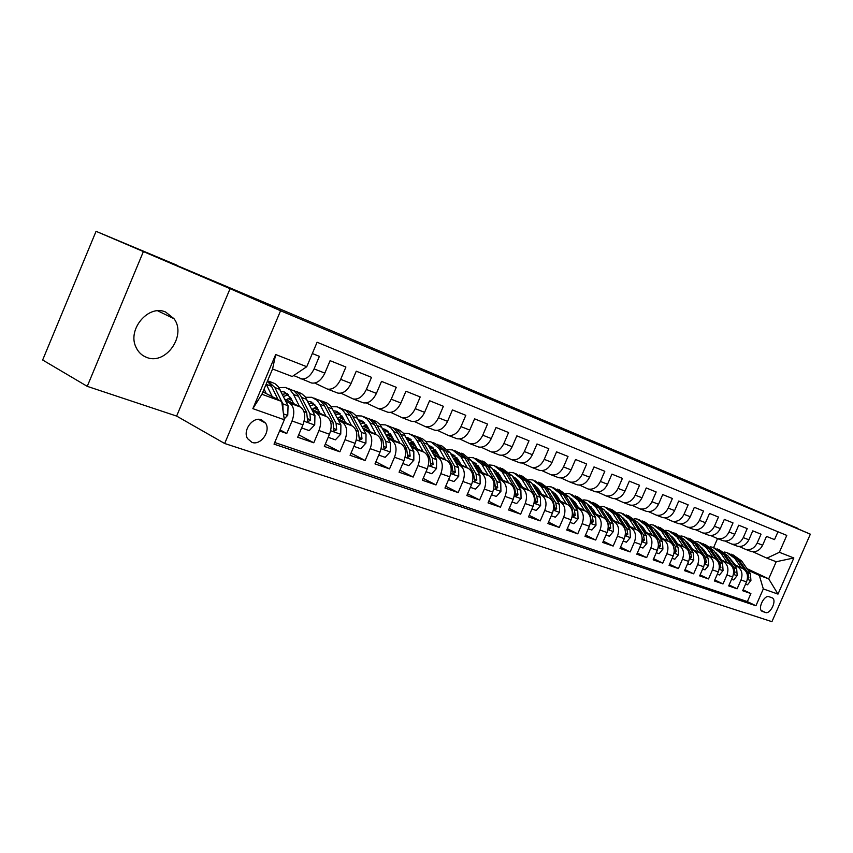 <?xml version="1.0" encoding="UTF-8"?>
<svg xmlns="http://www.w3.org/2000/svg" width="853" height="853" viewBox="0 0 853 853"><rect width="100%" height="100%" fill="white"/><g stroke="black" fill="none" stroke-linecap="round" stroke-linejoin="round"><path stroke-width="1.28" d="M588.773 440.255L551.123 423.92L588.773 440.255M146.684 357.407C165.738 365.415 186.839 335.368 174.023 318.734L165.653 312.049C148.465 304.063 126.884 329.653 136.085 347.406C138.378 352.278 141.918 355.616 146.684 357.407M251.944 442.366C260.741 445.852 271.179 430.978 265.528 423.067L261.466 419.804C253.01 416.232 242.412 430.402 247.487 438.559L251.944 442.366M491.509 399.033L529.468 415.23L491.509 399.033M465.759 387.848L465.045 387.561L465.759 387.848M797.726 528.711L686.633 480.729L176.859 265.464M143.208 251.998L87.241 386.345L176.624 416.083L230.075 288.677L96.058 231.323L176.966 265.219M230.075 288.677L280.584 310.759L810.35 534.181L771.922 621.677L224.67 443.496L280.584 310.759M797.864 528.402L761.868 513.207L810.35 534.181M560.805 428.441L524.041 412.479L560.805 428.441M557.851 427.225L495.188 400.292L557.851 427.225M87.241 386.345L42.65 359.998L96.058 231.323M279.581 430.989L286.768 433.473L280.051 429.891M285.787 401.166L289.412 403C294.157 406.412 295.031 412.404 292.046 420.987L302.932 424.837L297.686 437.237L313.787 442.792L298.721 434.806M312.656 410.986L316.228 412.799C321.005 416.189 321.922 422.096 318.99 430.52L329.503 434.252L324.343 446.428L339.899 451.802L325.313 444.125M338.609 420.476L342.138 422.256C346.936 425.626 347.896 431.458 345.017 439.743L355.179 443.336L350.093 455.31L365.127 460.503L351.02 453.124M363.698 429.656L367.195 431.394C372.004 434.753 372.996 440.5 370.17 448.646L380.001 452.133L374.989 463.904L389.533 468.915L375.874 461.825M387.976 438.527L391.431 440.244C396.25 443.571 397.274 449.243 394.502 457.261L404.013 460.631L399.076 472.21L413.151 477.062L399.918 470.227M411.466 447.111L414.889 448.806C419.719 452.111 420.774 457.709 418.045 465.599L427.246 468.862L422.384 480.25L436.011 484.952L423.195 478.362M434.22 455.427L437.6 457.101C442.44 460.385 443.517 465.909 440.841 473.671L449.755 476.827L444.957 488.033L458.168 492.597L445.724 486.242M456.259 463.488L459.607 465.13C464.448 468.393 465.557 473.852 462.923 481.497L471.56 484.557L466.826 495.582L479.631 499.997L467.572 493.866M477.627 471.304L480.932 472.914C485.784 476.155 486.914 481.54 484.323 489.068L492.693 492.042L488.033 502.897L500.444 507.172L488.737 501.255M498.355 478.874L501.628 480.474C506.469 483.694 507.62 489.004 505.072 496.425L513.197 499.293L508.591 509.987L520.639 514.146L509.273 508.42M518.464 486.221L521.695 487.799C526.536 490.997 527.708 496.243 525.203 503.547L533.082 506.341L528.54 516.875L540.237 520.906L529.191 515.361M537.976 493.354L541.175 494.911C546.016 498.077 547.2 503.27 544.736 510.467L552.392 513.175L547.914 523.55L559.259 527.463L548.532 522.1M556.934 500.284L560.101 501.82C564.931 504.965 566.136 510.083 563.705 517.185L571.137 519.818L566.723 530.033L577.748 533.839L567.32 528.647M575.348 507.013L578.483 508.527C583.303 511.651 584.518 516.715 582.13 523.71L589.348 526.269L584.987 536.345L595.703 540.034L585.563 535.002M593.24 513.559L596.343 515.041C601.162 518.155 602.389 523.156 600.032 530.044L607.059 532.539L602.751 542.465L613.168 546.059L603.306 541.186M610.652 519.914L613.712 521.386C618.521 524.467 619.758 529.414 617.444 536.206L624.268 538.627L620.014 548.426L630.154 551.923L620.558 547.189M627.573 526.109L630.612 527.559C635.4 530.619 636.658 535.503 634.365 542.209L641.008 544.555L636.818 554.215L646.67 557.617L637.33 553.021M644.047 532.123L647.054 533.551C651.831 536.59 653.089 541.42 650.839 548.042L657.3 550.324L653.163 559.856L662.76 563.161L653.654 558.704M660.083 537.987L663.058 539.395C667.824 542.412 669.093 547.189 666.865 553.714L673.166 555.943L669.072 565.347L678.412 568.567L669.552 564.238M675.693 543.692L678.636 545.088C683.392 548.084 684.671 552.797 682.475 559.237L688.606 561.413L684.564 570.689L693.66 573.824L685.023 569.623M690.898 549.247L693.82 550.633C698.554 553.597 699.833 558.267 697.679 564.622L703.65 566.744L699.652 575.892L708.523 578.952L700.1 574.858M705.719 554.663L708.608 556.028C713.332 558.971 714.622 563.588 712.49 569.868L718.311 571.926L714.356 580.968L723.003 583.942L714.793 579.965M720.167 559.941L723.024 561.295C727.726 564.217 729.027 568.78 726.927 574.986L732.599 576.991L728.697 585.915L737.12 588.815L741.001 579.965C743.07 573.845 741.769 569.324 737.088 566.424L734.262 565.091M729.112 584.945L737.12 588.815M777.968 531.782L774.535 539.618L766.484 536.377L762.614 545.206C759.884 550.388 756.067 552.477 751.152 551.486L750.192 551.123M739.231 546.517L745.661 549.385C750.587 550.377 754.415 548.266 757.155 543.062L761.047 534.181L752.783 530.854L748.87 539.8C746.108 545.056 742.259 547.178 737.333 546.187L736.363 545.824M725.093 541.079L731.703 544.033C736.651 545.024 740.5 542.881 743.272 537.603L747.207 528.615L738.73 525.203L734.774 534.255C731.981 539.576 728.11 541.74 723.152 540.759L722.182 540.386M710.592 535.503L717.373 538.542C722.352 539.533 726.234 537.347 729.027 532.005L733.004 522.9L724.314 519.392L720.305 528.572C717.49 533.967 713.588 536.164 708.608 535.183L707.627 534.81M695.707 529.788L702.68 532.912C707.681 533.893 711.594 531.675 714.419 526.258L718.45 517.035L709.525 513.442L705.474 522.74C702.616 528.21 698.692 530.449 693.681 529.457L692.7 529.095M680.438 523.913L687.603 527.133C692.625 528.114 696.56 525.853 699.417 520.362L703.501 511.011L694.342 507.322L690.237 516.747C687.347 522.292 683.392 524.574 678.359 523.593L677.378 523.22M664.754 517.878L672.121 521.194C677.165 522.175 681.131 519.882 684.021 514.306L688.147 504.837L678.743 501.042L674.584 510.595C671.674 516.214 667.686 518.539 662.632 517.558L661.64 517.185M648.643 511.683L656.224 515.105C661.288 516.076 665.276 513.741 668.208 508.089L672.388 498.483L662.717 494.591L658.505 504.283C655.562 509.977 651.553 512.344 646.478 511.373L645.486 510.99M632.084 505.317L639.889 508.846C644.975 509.817 648.994 507.428 651.959 501.703L656.181 491.968L646.254 487.959L641.989 497.789C639.004 503.569 634.973 505.968 629.866 505.008L628.874 504.624M615.066 498.77L623.095 502.406C628.203 503.377 632.254 500.946 635.25 495.135L639.537 485.261L629.322 481.145L625.004 491.104C621.986 496.968 617.924 499.421 612.806 498.461L611.804 498.088M597.569 492.032L605.843 495.796C610.972 496.755 615.045 494.282 618.073 488.385L622.413 478.362L611.91 474.14L607.539 484.237C604.489 490.187 600.384 492.693 595.255 491.733L594.253 491.36M579.571 485.112L588.09 488.993C593.24 489.942 597.345 487.426 600.405 481.444L604.809 471.272L593.997 466.922L589.562 477.179C586.469 483.214 582.354 485.762 577.193 484.813L576.191 484.429M561.039 477.979L569.825 481.988C574.986 482.937 579.123 480.367 582.226 474.289L586.683 463.979L575.551 459.5L571.062 469.907C567.938 476.038 563.79 478.629 558.608 477.691L557.606 477.307M541.964 470.632L551.027 474.78C556.209 475.718 560.368 473.106 563.502 466.932L568.023 456.462L556.561 451.855L552.008 462.411C548.842 468.638 544.672 471.282 539.48 470.355L538.467 469.982M522.313 463.072L531.664 467.359C536.857 468.286 541.047 465.621 544.225 459.351L548.81 448.731L536.995 443.976L532.379 454.702C529.18 461.025 524.979 463.723 519.765 462.806L518.752 462.422M502.065 455.278L511.715 459.714C516.929 460.631 521.14 457.912 524.36 451.546L528.999 440.756L516.833 435.851L512.152 446.748C508.91 453.167 504.677 455.928 499.453 455.022L498.44 454.638M481.188 447.239L491.157 451.834C496.382 452.74 500.626 449.957 503.888 443.496L508.591 432.535L496.03 427.481L491.285 438.549C488.012 445.074 483.747 447.889 478.512 446.993L477.499 446.609M459.66 438.943L469.96 443.709C475.196 444.605 479.461 441.758 482.766 435.19L487.532 424.058L474.577 418.844L469.768 430.083C466.442 436.725 462.155 439.594 456.92 438.719L455.897 438.335M437.429 430.381L448.081 435.329C453.327 436.203 457.624 433.303 460.972 426.628L465.813 415.315L452.442 409.93L447.558 421.35C444.189 428.099 439.881 431.042 434.625 430.168L433.612 429.784M414.494 421.542L425.508 426.681C430.765 427.534 435.083 424.57 438.463 417.778L443.379 406.284L429.571 400.718L424.613 412.34C421.201 419.196 416.872 422.203 411.615 421.35L410.592 420.966M390.791 412.404L402.2 417.735C407.457 418.588 411.796 415.55 415.23 408.651L420.209 396.954L405.943 391.207L400.91 403.021C397.455 409.994 393.094 413.065 387.838 412.234L386.825 411.85M366.289 402.957L378.103 408.512C383.37 409.333 387.731 406.231 391.207 399.204L396.272 387.315L381.515 381.376L376.408 393.393C372.91 400.483 368.528 403.629 363.261 402.819L362.248 402.435M340.955 393.18L353.206 398.959C358.463 399.769 362.856 396.592 366.374 389.448L371.513 377.346L356.255 371.194L351.063 383.423C347.512 390.653 343.109 393.873 337.852 393.084L336.839 392.7M314.736 383.072L327.445 389.085C332.702 389.874 337.116 386.622 340.678 379.34L345.902 367.025L330.1 360.67L324.833 373.113C321.229 380.47 316.804 383.765 311.558 382.997L310.545 382.624M302.932 424.837C305.907 416.328 305.011 410.368 300.245 406.956L284.785 399.119M264.761 390.471L263.726 389.949M329.503 434.252C332.414 425.882 331.486 419.996 326.699 416.616L311.665 409.035M291.15 398.692L289.444 397.839M292.089 400.601L288.079 398.575M355.179 443.336C358.036 435.105 357.066 429.315 352.268 425.946L337.639 418.62M317.572 408.555L315.247 407.382M318.5 410.368L313.936 408.075M380.001 452.133C382.805 444.029 381.803 438.314 376.983 434.977L362.76 427.875M343.119 418.077L340.208 416.627M344.026 419.815L338.95 417.277M404.013 460.631C406.764 452.666 405.729 447.025 400.899 443.699L387.049 436.821M367.835 427.278L364.37 425.562M368.72 428.942L363.165 426.18M427.246 468.862C429.955 461.025 428.899 455.459 424.058 452.154L410.57 445.49M391.751 436.182L387.774 434.22M392.615 437.781L386.612 434.806M366.459 424.826L362.184 426.788M449.755 476.827C452.421 469.118 451.322 463.616 446.482 460.343L433.345 453.871M414.899 444.797L410.453 442.611M415.752 446.322L409.333 443.165M390.429 433.836L389.725 433.495M471.56 484.557C474.183 476.955 473.063 471.528 468.212 468.276L455.406 461.995M437.333 453.135L432.439 450.736M438.165 454.606L432.066 451.61M413.641 442.558L412.33 441.918M492.693 492.042C495.273 484.557 494.132 479.194 489.291 475.963L476.795 469.864M459.085 461.217L453.775 458.615M459.895 462.625L454.159 459.82M436.118 450.992L434.241 450.075M513.197 499.293C515.724 491.925 514.572 486.636 509.721 483.427L497.534 477.499M480.175 469.043L474.79 466.42M456.355 457.762L457.155 458.061M480.964 470.398L475.579 467.775M457.901 459.159L455.502 457.986M533.082 506.341C535.577 499.08 534.394 493.855 529.553 490.667L517.664 484.899M500.626 476.635L495.582 474.183M477.072 465.418L478.181 465.823M501.404 477.936L496.35 475.484M479.013 467.06L476.123 465.663M552.392 513.175C554.845 506.021 553.65 500.86 548.81 497.694L537.198 492.074M520.49 483.992L515.745 481.71M498.621 473.426L497.182 472.85M521.247 485.261L516.502 482.958M499.506 474.726L496.158 473.106M571.137 519.818C573.547 512.76 572.342 507.663 567.512 504.518L556.167 499.058M539.768 491.147L535.332 489.004M518.56 480.921L516.715 480.068M540.514 492.362L536.068 490.208M519.381 482.158L515.617 480.346M589.348 526.269C591.726 519.306 590.511 514.274 585.691 511.16L574.602 505.829M558.502 498.088L554.343 496.083M537.912 488.183L535.631 487.095M559.227 499.261L555.058 497.256M538.691 489.377L534.522 487.362M607.059 532.539C609.394 525.672 608.157 520.703 603.348 517.6L592.515 512.408M576.713 504.827L572.821 502.961M556.7 495.241L553.97 493.93M577.417 505.957L573.525 504.091M556.924 496.126L553.298 494.377M624.268 538.627C626.571 531.867 625.324 526.951 620.526 523.87L609.938 518.805M594.413 511.384L590.766 509.646M574.965 502.086L571.798 500.572M595.095 512.472L591.46 510.734M574.602 502.662L571.787 501.319M641.008 544.555C643.279 537.891 642.032 533.029 637.244 529.98L626.88 525.032M611.622 517.75L608.232 516.14M592.483 508.623L589.156 507.034M612.305 518.816L608.903 517.185M591.811 509.028L589.764 508.047M657.3 550.324C659.54 543.745 658.281 538.936 653.505 535.908L643.365 531.088M628.373 523.955L625.206 522.441M609.213 514.828L606.6 513.591M629.034 524.979L625.867 523.465M608.562 515.223L607.24 514.594M673.166 555.943C675.373 549.449 674.094 544.694 669.338 541.687L659.422 536.985M644.676 529.98L641.733 528.583M625.494 520.874L623.618 519.978M645.326 530.971L642.384 529.574M624.865 521.247L624.247 520.959M688.606 561.413C690.781 555.004 689.501 550.302 684.756 547.317L675.043 542.721M660.553 535.855L657.823 534.554M641.371 526.759L640.176 526.194M661.182 536.814L658.452 535.513M703.65 566.744C705.794 560.41 704.503 555.761 699.78 552.808L690.269 548.308M676.013 541.57L673.486 540.365M656.831 532.496L656.288 532.24M676.632 542.497L674.105 541.292M718.311 571.926C720.422 565.678 719.132 561.093 714.419 558.15L705.1 553.757M691.079 547.136L688.744 546.027M691.687 548.031L689.341 546.933M732.599 576.991C734.689 570.817 733.388 566.275 728.697 563.364L719.569 559.056M705.762 552.563L703.608 551.539M706.359 553.437L704.194 552.413M771.965 597.75L769.033 596.727C764.288 594.626 757.443 608.552 761.91 611.217L765.482 612.518C770.248 614.523 777.008 600.608 772.509 598.028L771.965 597.75M284.326 419.761L252.861 408.651L275.679 354.528L306.749 366.726L292.238 376.514L272.565 368.986L261.903 394.267L281.693 401.464L284.326 419.761L274.026 444.136L755.929 605.758L763.318 588.922L759.33 575.434L747.996 570.113M306.749 366.726L317.092 342.245L786.786 535.396L779.375 552.296L793.844 557.969L777.989 594.104L763.318 588.922M293.677 375.533L311.558 382.997M720.668 558.694L718.674 557.766M274.719 442.504L747.377 601.589L750.896 593.571L742.675 590.734L746.535 581.927C748.593 575.828 747.292 571.339 742.611 568.439L733.665 564.238M720.081 557.851L718.098 556.913M300.778 378.871C306.024 379.628 310.46 376.301 314.085 368.891L319.385 356.351L312.326 353.515M726.927 574.986L723.003 583.942M712.49 569.868L708.523 578.952M697.679 564.622L693.66 573.824M682.475 559.237L678.412 568.567M666.865 553.714L662.76 563.161M650.839 548.042L646.67 557.617M634.365 542.209L630.154 551.923M617.444 536.206L613.168 546.059M600.032 530.044L595.703 540.034M582.13 523.71L577.748 533.839M563.705 517.185L559.259 527.463M544.736 510.467L540.237 520.906M525.203 503.547L520.639 514.146M505.072 496.425L500.444 507.172M484.323 489.068L479.631 499.997M462.923 481.497L458.168 492.597M440.841 473.671L436.011 484.952M418.045 465.599L413.151 477.062M394.502 457.261L389.533 468.915M370.17 448.646L365.127 460.503M345.017 439.743L339.899 451.802M318.99 430.52L313.787 442.792M292.046 420.987L286.768 433.473M281.693 401.464L262.905 391.89M734.614 563.833L732.802 562.969M759.33 575.434L768.702 578.846L776.209 561.732L766.9 558.171L779.375 552.296M731.81 561.541L733.623 562.394M746.993 568.663L768.702 578.846L777.989 594.104M753.018 551.816L766.9 558.171M176.624 416.083L224.67 443.496M713.62 547.551L717.522 538.606M556.614 495.113L555.847 494.825M574.773 501.809L573.141 501.212M592.43 508.335L589.988 507.428M609.532 514.647L606.579 513.559M625.857 520.682L623.511 519.808M641.755 526.546L639.974 525.885M657.247 532.272L656.01 531.814M672.345 537.848L671.62 537.571M743.08 589.796L750.896 593.571M747.377 601.589L755.929 605.758M607.528 515.031L608.285 515.393M607.912 515.639L609.564 514.636M590.052 508.495L591.534 509.209M591.14 509.465L590.521 509.241M572.064 501.767L574.325 502.844M573.909 503.131L572.63 502.652M553.576 494.836L556.636 496.307M556.199 496.606L554.215 495.881M534.532 487.703L538.456 489.59M537.987 489.91L535.279 488.918M515.201 480.474L519.669 482.627M519.253 483.022L515.948 481.806M495.742 473.244L499.783 475.196M499.986 475.931L496.649 474.705M475.707 465.791L479.29 467.54M479.876 468.532L476.774 467.391M455.065 458.114L458.178 459.639M458.839 460.791L456.312 459.863M433.804 450.213L436.405 451.482L428.75 445.692M437.152 452.804L435.233 452.101M411.882 442.046L413.94 443.059M414.782 444.573L413.513 444.104M389.277 433.633L390.749 434.358M391.687 436.086L391.101 435.862M365.958 424.943L366.79 425.348M776.209 561.732L793.844 557.969M252.861 408.651L261.903 394.267M275.679 354.528L272.565 368.986M580.84 436.885L542.039 420.134L580.84 436.885M538.829 419.09L550.857 424.197L538.787 419.175M745.565 584.134L747.473 584.806L750.928 580.498L750.395 573.557L741.62 560.933L732.94 554.813M729.763 557.798L729.219 557.787M741.321 567.831L734.785 558.395L726.831 552.531L724.133 552.008M716.531 553.245L715.806 553.576M735.489 565.091L728.718 557.062M718.684 555.804L717.597 556.188M747.441 578.75L748.881 577.662L747.814 572.63L739.029 559.973L731.192 554.151M728.686 553.224L737.387 559.365L744.648 569.825M731.618 579.23L733.665 579.944L737.173 575.594L736.661 568.578L727.865 555.825L719.1 549.641M715.88 552.68L715.198 552.68M727.406 562.756L720.86 553.224L712.884 547.306L710.091 546.784M702.414 548.116L701.55 548.522M721.553 559.995L718.461 555.484L714.579 551.774M704.503 550.707L703.33 551.145M733.719 573.92L735.073 572.704L734.017 567.618L725.221 554.845L717.33 548.969M714.75 548.01L723.536 554.215L730.882 564.899M733.004 568.279L733.281 569.175M717.32 574.197L719.505 574.965L723.077 570.561L722.576 563.47L713.769 550.59L704.93 544.331M701.646 547.445L700.825 547.445M713.151 557.553L706.593 547.925L698.586 541.964L695.707 541.431M687.923 542.871L686.942 543.35M707.265 554.77L704.173 550.217L700.089 546.357M689.97 545.483L688.702 545.984M719.271 568.503L720.913 567.629L719.868 562.479L711.05 549.588L703.128 543.66M700.462 542.657L709.333 548.948L716.808 559.888M718.375 562.223L719.271 565.326M702.648 569.036L704.983 569.857L708.619 565.4L708.139 558.225L699.321 545.227L690.386 538.893M687.06 542.071L686.089 542.092M698.522 552.211L691.954 542.487L683.925 536.473L680.939 535.94M673.06 537.486L671.94 538.062M692.615 549.417L689.512 544.811L685.236 540.813M675.054 540.13L673.945 540.589M704.642 563.119L704.973 563.641L706.391 562.415L705.356 557.212L696.528 544.193L688.563 538.211M685.801 537.177L694.769 543.532L702.403 554.823M703.533 556.497L704.717 560.879M687.593 563.737L690.088 564.611L693.788 560.112L693.318 552.851L684.49 539.714L675.469 533.317M672.089 536.558L670.97 536.601M683.509 546.73L676.941 536.91L668.88 530.854L665.798 530.31M657.812 531.984L656.565 532.656M677.581 543.926L674.478 539.267L669.989 535.13M659.764 534.65L658.847 535.044M689.64 557.489L690.034 558.31L691.495 557.073L690.461 551.806L681.632 538.659L673.625 532.624M670.767 531.558L679.82 537.976L687.774 549.833M670.266 535.545L670.81 535.609M688.211 550.494L689.714 556.177M672.132 558.299L674.787 559.237L678.561 554.674L678.114 547.327L669.285 534.063L660.169 527.591M656.725 530.907L655.456 530.982M668.102 541.101L661.523 531.184L653.451 525.075L650.253 524.542M642.16 526.333L640.774 527.111M662.163 538.286L659.049 533.583L654.347 529.297M644.058 529.041L643.343 529.35M655.349 525.789L664.487 532.283L673.326 545.589L674.702 552.829L676.205 551.592L675.181 546.261L666.353 532.976L658.292 526.887M654.709 529.852L655.413 529.916M656.266 552.712L659.092 553.714L662.93 549.097L662.504 541.666L653.665 528.263L644.463 521.716M640.955 525.107L639.537 525.224M652.289 535.332L645.71 525.309L637.607 519.157L634.301 518.613M626.081 520.554L624.567 521.45M646.318 532.496L643.215 527.74L638.289 523.315M639.515 519.861L648.749 526.44L657.578 539.874L658.953 547.2L660.499 545.952L659.497 540.567L650.658 527.143L642.554 521.002M638.737 523.998L639.622 524.083M639.963 546.976L642.97 548.042L646.873 543.372L646.478 535.844L637.639 522.313L628.341 515.681M624.769 519.157L623.18 519.306M636.039 529.404L629.461 519.274L621.347 513.069L617.913 512.525M630.058 526.546L626.944 521.737L621.805 517.174M623.255 513.783L632.585 520.437L641.413 534.01L642.789 541.431L644.378 540.173L643.375 534.714L634.547 521.162L626.401 514.967M622.338 518.006L623.404 518.08M623.202 541.079L626.401 542.209L630.378 537.486L630.004 529.862L621.165 516.193L611.782 509.486M608.136 513.048L606.387 513.25M619.342 523.305L612.763 513.069L604.638 506.821L601.077 506.277M592.59 508.559L590.841 509.678M613.339 520.437L610.236 515.585L605.033 510.958M606.558 507.535L615.973 514.263L624.801 527.975L626.177 535.492L627.808 534.223L626.827 528.711L617.988 515.009L609.81 508.761M605.502 511.864L606.739 511.928M605.811 511.342L605.086 511.224M605.971 535.023L609.373 536.217L613.424 531.44L613.072 523.721L604.255 509.913L594.765 503.121M591.054 506.778L589.124 507.045M602.186 517.046L595.618 506.703L587.472 500.402L583.772 499.858M575.135 502.332L573.6 503.345M596.162 514.156L593.059 509.252L587.472 504.411M589.391 501.116L598.913 507.93L607.731 521.78L609.095 529.382L610.769 528.114L609.81 522.537L600.981 508.697L592.76 502.385M588.186 505.552L589.626 505.605M588.666 504.997L587.749 504.848M588.261 528.785L591.865 530.054L596.002 525.213L595.671 517.408L586.853 503.451L577.268 496.585M573.483 500.338L571.382 500.668M584.54 510.606L577.982 500.146L569.825 493.802L565.987 493.269M557.19 495.956L555.889 496.83M578.505 507.706L575.402 502.737L569.58 497.768M571.755 494.516L581.362 501.404L590.18 515.404L591.534 523.113L593.261 521.833L592.313 516.182L583.495 502.204L575.242 495.828M570.39 499.069L572.032 499.101M571.052 498.472L569.911 498.312M570.028 522.377L573.856 523.721L578.067 518.816L577.769 510.904L568.972 496.809L559.291 489.857M555.42 493.716L553.139 494.122M566.392 503.984L559.835 493.407L551.678 487.01L547.69 486.487M538.712 489.409L537.678 490.134M560.346 501.063L557.244 496.041L551.177 490.944M553.608 487.735L563.321 494.708L572.118 508.857L573.461 516.651L575.253 515.372L574.314 509.646L565.518 495.518L557.222 489.1M552.083 492.416L553.938 492.416M552.925 491.765L551.571 491.595M551.262 515.777L555.324 517.206L559.621 512.237L559.355 504.219L550.58 489.974L540.791 482.937M536.846 486.903L534.362 487.415M547.722 497.171L541.175 486.477L533.008 480.026L528.871 479.525M519.712 482.702L518.944 483.246M541.655 494.228L538.563 489.153L532.24 483.928M534.948 480.751L544.768 487.809L553.533 502.108L554.866 510.009L556.71 508.719L555.793 502.929L547.018 488.652L538.691 482.169M533.253 485.592L535.321 485.549M534.287 484.867L532.709 484.696M531.941 508.974L536.238 510.489L540.631 505.456L540.397 497.342L531.643 482.937L521.748 475.814M517.718 479.908L515.041 480.527M528.487 490.144L521.961 479.343L513.794 472.839L509.497 472.349M522.42 487.202L519.328 482.062L512.76 476.71L514.114 477.232M515.734 473.564L525.661 480.719L534.404 495.166L535.727 503.163L537.625 501.873L536.729 496.009L527.986 481.572L519.616 475.036M513.869 478.576L516.161 478.48M515.105 477.755L513.282 477.595M512.045 501.98L516.598 503.579L521.076 498.483L520.874 490.251L512.152 475.697L502.15 468.478M498.035 472.701L495.145 473.447M508.687 482.926L502.182 471.997L494.015 465.439L489.537 464.97M502.598 479.962L499.527 474.769L492.693 469.289L494.313 469.896M495.956 466.164L505.989 473.404L514.7 488.012L516.001 496.105L517.974 494.825L517.099 488.886L508.377 474.3L499.975 467.689M493.908 471.357L496.435 471.197M495.358 470.451L493.29 470.302M491.531 494.761L496.35 496.457L500.924 491.296L500.764 482.958L492.074 468.233L483.907 461.654L481.966 460.929M477.744 465.29L474.652 466.186M488.279 475.473L481.806 464.427L473.639 457.816L468.979 457.379M482.19 472.498L479.119 467.241L472.018 461.654M475.59 458.541L477.563 459.287L485.72 465.877L494.399 480.644L495.689 488.844L497.715 487.553L496.872 481.54L488.183 466.794L479.749 460.13M473.351 463.947L476.123 463.701M475.014 462.923L472.69 462.806M470.376 487.319L475.484 489.11L480.154 483.886L480.026 475.43L471.378 460.556L463.222 453.924L461.164 453.156M456.845 457.666L453.529 458.722M467.241 467.796L460.801 456.622L452.644 449.968L447.782 449.552M461.153 464.81L458.093 459.49L450.715 453.796M454.596 450.693L456.686 451.472L464.842 458.125L473.468 473.052L474.737 481.348L476.838 480.068L476.017 473.969L467.38 459.063L458.914 452.346M452.165 456.323L455.193 455.992M454.052 455.161L451.461 455.086M448.55 479.642L453.956 481.54L458.743 476.241L458.647 467.668L450.053 452.623L441.907 445.948L439.721 445.127M435.297 449.808L431.757 451.056M445.543 459.884L439.135 448.571L431 441.865L425.935 441.502M439.455 456.877L436.416 451.493M432.94 442.6L435.158 443.421L443.304 450.117L451.887 465.216L453.124 473.618L455.31 472.349L454.51 466.164L445.927 451.098L437.429 444.306M430.317 448.486L433.601 448.038M432.439 447.164L429.56 447.143M426.031 471.72L431.757 473.724L436.523 468.489L436.597 459.66L426.18 441.779L422.651 438.858L417.618 436.864M413.065 441.726L409.301 443.187M423.163 451.706L416.36 439.551L413.833 436.448L408.672 433.516L403.384 433.196M417.064 448.699L414.046 443.251L406.081 437.354M410.613 434.241L416.339 436.651L420.668 441.15L429.613 457.133L430.818 465.642L433.089 464.373L432.322 458.114L422.427 440.809L419.036 437.653L415.272 436.032M407.777 440.425L411.349 439.839M410.144 438.922L406.977 438.975M402.776 463.531L408.832 465.663L413.833 460.215L413.833 451.397L403.49 433.313L399.972 430.381L394.8 428.323M390.13 433.388L386.121 435.094M400.046 443.283L393.297 430.978L390.791 427.843L385.631 424.901L380.107 424.634M393.958 440.255L390.962 434.742L384.202 429.048L382.698 428.76M387.571 425.626L393.436 428.078L397.743 432.62L406.625 448.785L407.798 457.4L410.154 456.142L409.419 449.798L399.599 432.3L396.219 429.123L392.412 427.481M384.522 432.14L388.371 431.373M387.145 430.413L383.669 430.562M378.743 455.075L385.151 457.336L390.269 451.802L390.322 442.867L380.065 424.581L376.557 421.617L371.247 419.516M376.173 434.572L369.488 422.118L366.993 418.951L361.843 415.997L356.074 415.806M370.095 431.533L367.121 425.946L360.382 420.22L358.537 419.9M363.783 416.722L369.786 419.239L374.072 423.824L382.88 440.169L384.01 448.891L386.462 447.644L385.769 441.214L376.024 423.525L372.665 420.316L368.816 418.663M360.499 423.6L364.647 422.651M363.389 421.627L359.593 421.904M353.91 446.343L360.691 448.731L365.926 443.123L366.033 434.049L355.872 415.56L352.374 412.575L346.915 410.41M341.957 415.933L337.447 418.247M351.5 425.562L344.879 412.969L342.394 409.771L337.266 406.806L331.231 406.7M345.433 422.523L342.49 416.872L335.783 411.093L333.576 410.762M339.206 407.531L345.966 410.538L349.623 414.729L358.335 431.255L359.422 440.084L361.981 438.868L361.32 432.343L351.681 414.451L348.323 411.221L344.431 409.557M335.677 414.825L340.144 413.641M338.854 412.553L334.728 412.98M328.213 437.301L335.389 439.828L340.752 434.134L340.912 424.933L330.868 406.241L327.392 403.234L321.773 401.006M316.655 406.806L312.145 409.28M325.985 416.253L319.438 403.512L316.985 400.281L311.867 397.306L305.545 397.306M319.939 413.215L317.028 407.478L310.353 401.667L307.773 401.336M313.808 398.031L320.11 400.665L323.905 404.61L332.958 422.043L333.981 430.968L336.668 429.784L336.05 423.173L326.507 405.068L323.18 401.816L319.235 400.142M310.023 405.783L314.821 404.343M313.499 403.181L309.01 403.778M301.621 427.95L309.223 430.616L314.714 424.847L314.938 415.507L305.011 396.592L301.557 393.574L295.767 391.282M290.489 397.381L286.224 399.844M299.595 406.625L293.133 393.723L290.127 389.938L285.606 387.475L278.974 387.614M293.571 403.576L290.692 397.765L284.06 391.911L281.085 391.612M287.536 388.2L293.997 390.909L297.761 394.875L306.696 412.521L307.666 421.531L310.481 420.39L309.895 413.673L300.48 395.376L297.175 392.092L293.187 390.407M283.484 396.485L288.623 394.726M287.269 393.5L282.418 394.31M307.421 418.386L310.481 420.39M284.209 418.93L287.77 415.23L288.047 405.751L278.259 386.622L274.826 383.573L268.876 381.216M272.267 396.656L266.179 384.127M266.275 393.606L264.089 389.085M281.65 401.454L274.847 387.539L267.629 380.705M267.437 381.142L271.542 386.324L278.035 399.599M283.111 411.338L282.833 403.853L281.703 401.55M289.412 403L300.245 406.956M316.228 412.799L326.699 416.616M342.138 422.256L352.268 425.946M367.195 431.394L376.983 434.977M391.431 440.244L400.899 443.699M414.889 448.806L424.058 452.154M437.6 457.101L446.482 460.343M459.607 465.13L468.212 468.276M480.932 472.914L489.291 475.963M501.628 480.474L509.721 483.427M521.695 487.799L529.553 490.667M541.175 494.911L548.81 497.694M560.101 501.82L567.512 504.518M578.483 508.527L585.691 511.16M596.343 515.041L603.348 517.6M613.712 521.386L620.526 523.87M630.612 527.559L637.244 529.98M647.054 533.551L653.505 535.908M663.058 539.395L669.338 541.687M678.636 545.088L684.756 547.317M693.82 550.633L699.78 552.808M708.608 556.028L714.419 558.15M723.024 561.295L728.697 563.364M737.088 566.424L742.611 568.439M757.155 543.062L762.614 545.206M314.085 368.891L324.833 373.113M340.678 379.34L351.063 383.423M366.374 389.448L376.408 393.393M391.207 399.204L400.91 403.021M415.23 408.651L424.613 412.34M438.463 417.778L447.558 421.35M460.972 426.628L469.768 430.083M482.766 435.19L491.285 438.549M503.888 443.496L512.152 446.748M524.36 451.546L532.379 454.702M544.225 459.351L552.008 462.411M563.502 466.932L571.062 469.907M582.226 474.289L589.562 477.179M600.405 481.444L607.539 484.237M618.073 488.385L625.004 491.104M635.25 495.135L641.989 497.789M651.959 501.703L658.505 504.283M668.208 508.089L674.584 510.595M684.021 514.306L690.237 516.747M699.417 520.362L705.474 522.74M714.419 526.258L720.305 528.572M729.027 532.005L734.774 534.255M743.272 537.603L748.87 539.8M741.001 579.965L746.535 581.927M761.164 610.396L765.482 612.518M761.964 611.26L762.539 611.537M747.335 579.358L750.843 580.605M739.029 559.973L741.62 560.933M734.785 558.395L737.387 559.365M747.814 572.63L750.395 573.557M747.559 577.033L748.881 577.662M733.409 574.389L737.088 575.7M725.221 554.845L727.865 555.825M720.86 553.224L723.536 554.215M734.017 567.618L736.661 568.578M733.644 572.032L735.073 572.704M719.132 569.292L722.992 570.668M711.05 549.588L713.769 550.59M706.593 547.925L709.333 548.948M719.868 562.479L722.576 563.47M719.378 566.893L720.913 567.629M704.493 564.068L708.534 565.518M696.528 544.193L699.321 545.227M691.954 542.487L694.769 543.532M705.356 557.212L708.139 558.225M704.738 561.626L706.391 562.415M689.459 558.715L693.692 560.218M681.632 538.659L684.49 539.714M676.941 536.91L679.82 537.976M690.461 551.806L693.318 552.851M689.714 556.22L691.495 557.073M674.03 553.202L678.466 554.791M666.353 532.976L669.285 534.063M661.523 531.184L664.487 532.283M675.181 546.261L678.114 547.327M674.371 550.707L676.205 551.592M658.175 547.551L662.834 549.215M650.658 527.143L653.665 528.263M645.71 525.309L648.749 526.44M659.497 540.567L662.504 541.666M658.623 545.056L660.499 545.952M641.904 541.751L646.777 543.489M634.547 521.162L637.639 522.313M629.461 519.274L632.585 520.437M643.375 534.714L646.478 535.844M642.448 539.245L644.378 540.173M625.174 535.78L630.282 537.603M617.988 515.009L621.165 516.193M612.763 513.069L615.973 514.263M626.827 528.711L630.004 529.862M625.825 533.264L627.808 534.223M607.976 529.649L613.328 531.558M600.981 508.697L604.255 509.913M595.618 506.703L598.913 507.93M609.81 522.537L613.072 523.721M607.187 521.578L607.731 521.78M608.733 527.133L610.769 528.114M590.287 523.337L595.895 525.341M583.495 502.204L586.853 503.451M577.982 500.146L581.362 501.404M592.313 516.182L595.671 517.408M589.519 515.169L590.18 515.404M591.172 520.82L593.261 521.833M572.086 516.843L577.971 518.944M565.518 495.518L568.972 496.809M559.835 493.407L563.321 494.708M574.314 509.646L577.769 510.904M571.35 508.569L572.118 508.857M573.099 514.327L575.253 515.372M553.352 510.158L559.515 512.365M547.018 488.652L550.58 489.974M541.175 486.477L544.768 487.809M555.793 502.929L559.355 504.219M552.648 501.788L553.533 502.108M554.493 507.642L556.71 508.719M534.063 503.281L540.525 505.584M527.986 481.572L531.643 482.937M521.961 479.343L525.661 480.719M536.729 496.009L540.397 497.342M533.392 494.793L534.404 495.166M535.343 500.754L537.625 501.873M514.188 496.19L520.97 498.61M508.377 474.3L512.152 475.697M502.182 471.997L505.989 473.404M517.099 488.886L520.874 490.251M513.549 487.596L514.7 488.012M515.628 493.674L517.974 494.825M493.716 488.886L500.818 491.424M488.183 466.794L492.074 468.233M481.806 464.427L485.72 465.877M496.872 481.54L500.764 482.958M493.109 480.175L494.399 480.644M495.305 486.359L497.715 487.553M472.594 481.359L480.047 484.014M467.38 459.063L471.378 460.556M460.801 456.622L464.842 458.125M476.017 473.969L480.026 475.43M472.029 472.53L473.468 473.052M474.353 478.832L476.838 480.068M450.81 473.586L458.626 476.369M445.927 451.098L450.053 452.623M439.135 448.571L443.304 450.117M454.51 466.164L458.647 467.668M450.288 464.629L451.887 465.216M452.74 471.069L455.31 472.349M428.323 465.567L436.523 468.489M423.792 442.878L428.046 444.456M416.786 440.276L421.094 441.875M432.322 458.114L436.597 459.66M427.843 456.494L429.613 457.133M430.445 463.051L433.089 464.373M405.1 457.283L413.705 460.353M400.953 434.39L405.346 436.022M393.723 431.703L398.17 433.356M409.419 449.798L413.833 451.397M404.674 448.081L406.625 448.785M407.425 454.766L410.154 456.142M381.11 448.721L390.141 451.941M377.378 425.626L381.909 427.321M369.903 422.853L374.488 424.559M385.769 441.214L390.322 442.867M380.737 439.391L382.88 440.169M383.637 446.226L386.462 447.644M356.319 439.881L365.798 443.261M353.014 416.584L357.706 418.322M345.294 413.716L350.029 415.475M361.32 432.343L366.033 434.049M355.989 430.413L358.335 431.255M359.07 437.386L361.981 438.868M330.665 430.733L340.624 434.284M327.829 407.222L332.681 409.024M319.854 404.258L324.748 406.081M336.05 423.173L340.912 424.933M330.399 421.115L332.958 422.043M333.651 428.238L336.668 429.784M304.116 421.254L314.586 424.997M301.791 397.551L306.803 399.417M293.539 394.491L298.603 396.368M309.895 413.673L314.938 415.507M303.924 411.509L306.696 412.521M283.484 413.897L287.621 415.379M274.847 387.539L280.029 389.469M266.296 384.372L271.542 386.324M282.833 403.853L288.047 405.751M157.698 310.801L174.023 318.734M258.587 419.356L265.528 423.067M745.661 549.385L751.152 551.486M731.703 544.033L737.333 546.187M717.373 538.542L723.152 540.759M702.68 532.912L708.608 535.183M687.603 527.133L693.681 529.457M672.121 521.194L678.359 523.593M656.224 515.105L662.632 517.558M639.889 508.846L646.478 511.373M623.095 502.406L629.866 505.008M605.843 495.796L612.806 498.461M588.09 488.993L595.255 491.733M569.825 481.988L577.193 484.813M551.027 474.78L558.608 477.691M531.664 467.359L539.48 470.355M511.715 459.714L519.765 462.806M491.157 451.834L499.453 455.022M469.96 443.709L478.512 446.993M448.081 435.329L456.92 438.719M425.508 426.681L434.625 430.168M402.2 417.735L411.615 421.35M378.103 408.512L387.838 412.234M353.206 398.959L363.261 402.819M327.445 389.085L337.852 393.084M771.848 597.708L772.509 598.028M570.188 498.035L569.601 497.811M552.03 491.296L551.198 490.987M533.349 484.365L532.272 483.971M473.927 462.326L472.306 461.729M452.911 454.532L451.28 453.935M431.234 446.503L429.613 445.895M408.886 438.207L407.265 437.61M385.823 429.656L384.202 429.048M362.003 420.817L360.382 420.22M337.404 411.7L335.783 411.093M311.974 402.264L310.353 401.667M285.67 392.508L284.06 391.911"/></g></svg>
